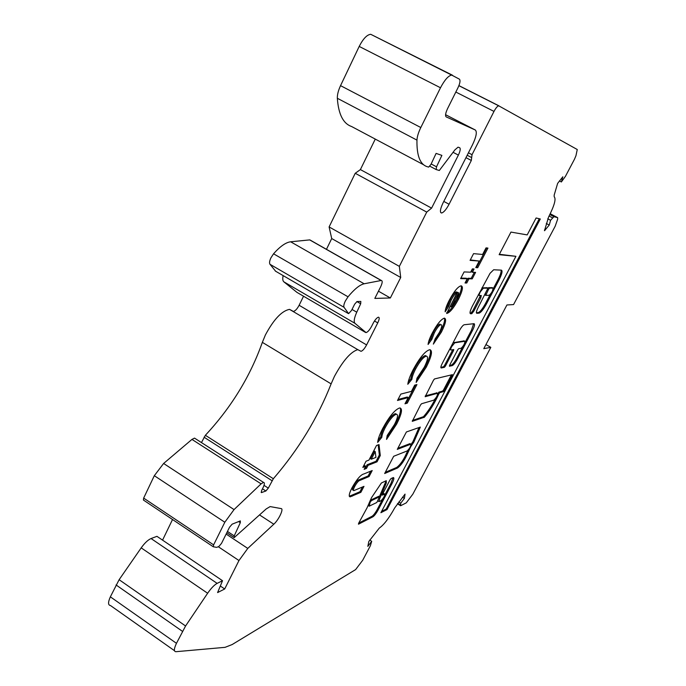 <?xml version="1.0" encoding="UTF-8"?>
<svg xmlns="http://www.w3.org/2000/svg" width="686" height="686" viewBox="0 0 686 686"><rect width="100%" height="100%" fill="white"/><g stroke="black" fill="none" stroke-linecap="round" stroke-linejoin="round"><path stroke-width="1.03" d="M437.814 393.644L438.937 392.109L442.599 391.097L443.568 389.871L451.439 374.89M438.843 393.875L439.829 392.632L443.473 391.612L444.442 390.385L452.417 374.659L434.495 378.946L433.466 380.233L425.174 396.705L437.548 393.275C437.694 395.299 436.468 397.588 433.869 400.135L421.504 403.762L420.475 405.066L412.269 421.35L424.36 417.217C429.95 410.717 434.727 403.051 438.68 394.227L438.843 393.875M481.881 287.906L487.077 287.691M480.311 291.893L483.304 288.197L487.952 288.171L478.193 307.439C476.401 311.067 475.947 313.013 476.847 313.296L479.12 313.116C480.98 312.464 483.373 309.489 486.305 304.198L498.954 280.137C501.929 274.168 502.744 270.833 501.397 270.147L493.663 269.761L490.027 273.345L472.405 306.016C470.039 310.827 469.456 313.408 470.665 313.776L471.779 313.691L473.777 311.221L480.757 297.913L481.306 295.503L479.48 295.555C478.931 295.349 479.205 294.131 480.311 291.893M453.077 342.751L464.139 340.882M451.68 346.61L454.732 342.82L464.825 341.268C464.954 343.437 463.719 345.77 461.121 348.274L458.651 348.694L457.656 349.929L449.682 365.141L449.433 366.221L452.177 365.638C453.635 364.986 455.427 362.723 457.571 358.855L472.371 330.712C474.532 326.373 475.072 324.032 474 323.689L464.19 324.744C462.921 325.207 461.318 327.196 459.38 330.695L442.23 363.486C440.841 366.29 440.515 367.79 441.244 367.979L444.425 367.302L445.437 366.041L453.497 350.657L453.746 349.534L450.925 350.023C450.376 349.869 450.633 348.728 451.68 346.61M378.732 496.295L370.243 500.274M371.323 500.677L370.071 502.461L369.222 506.165L376.837 502.478L379.521 496.793L371.323 500.677L370.44 500.12M379.718 498.568L386.329 482.978L386.269 480.68L381.39 482.995L371.555 497.616L367.044 507.854L358.598 523.332L358.478 524.207L372.455 517.038C373.87 516.429 375.662 514.26 377.832 510.521L391.912 483.733C393.893 479.831 394.364 477.782 393.335 477.567L391.063 478.536L390.042 479.84L382.488 494.237L382.291 495.155L384.683 494.049C384.855 495.824 383.645 498.036 381.047 500.686L379.041 501.62L379.718 498.568L379.135 498.199M394.759 507.82L405.04 494.117L404.388 498.388L400.718 503.207L400.615 505.753L406.249 502.864L412.818 494.194L490.824 347.356L483.776 348.66L506.928 304.97L513.557 304.575L555.18 226.226L557.667 219.143L557.649 217.642L553.919 216.69L550.584 220.283L549.246 225.051L544.487 230.728L548.568 217.05C554.382 205.551 556.269 198.811 554.202 196.813L554.159 195.158L557.641 183.376L562.829 176.791L561.371 181.97L565.487 176.251L574.439 159.298L575.948 155.739L577.26 149.514L498.731 105.824C497.401 106.124 495.824 107.985 493.997 111.415L472.028 154.684L471.325 160.464L449.073 204.248C446.234 209.522 443.731 212.446 441.57 213.012C439.675 212.446 440.163 209.084 443.036 202.919L472.534 144.712C476.298 136.763 477.224 131.866 475.321 130.014L446.209 116.903C445.051 115.857 445.497 113.121 447.538 108.68L457.991 87.705C460.057 83.229 460.538 80.373 459.414 79.164L451.671 75.074C448.327 75.734 444.597 79.97 440.498 87.765L420.81 127.527C418.426 132.449 417.148 136.643 416.959 140.124C416.659 155.645 420.089 164.503 427.258 166.707L428.673 167.11L430.971 164.374L436.099 153.398L441.887 155.388L436.528 166.809L436.167 169.553L439.323 170.488L454.887 149.891L458.051 147.173L459.689 147.73C460.709 148.605 460.272 151.057 458.377 155.096L431.588 208.132L426.726 212.103L399.346 266.382L400.718 277.487L390.343 297.981L374.822 298.41L380.601 286.92C382.445 282.941 382.677 280.788 381.305 280.463L364.146 283.781C359.79 284.767 354.422 289.106 348.034 296.806L345.35 301.017C343.9 304.07 343.463 306.162 344.038 307.302L348.608 313.648L351.498 310.484L354.628 304.224L357.003 301.54L360.827 301.42L360.682 303.769L356.754 312.199C354.182 317.995 353.573 321.691 354.936 323.303L366.058 332.599C367.756 332.101 369.651 329.94 371.726 326.107L373.167 323.26C375.122 319.659 376.88 317.635 378.449 317.181C379.641 317.447 379.409 319.35 377.746 322.883L366.598 344.921C364.558 348.685 362.697 350.812 361.033 351.309L357.792 349.654C350.82 351.721 343.026 360.639 334.416 376.417L331.124 383.877C317.695 418.031 298.436 449.656 273.345 478.734L268.303 488.123L265.876 490.996L261.452 492.599L261.606 490.567L263.115 487.54C264.65 484.239 264.77 482.524 263.475 482.387L261.109 483.853L234.046 509.587L224.819 522.243L213.62 544.873L213.26 546.768L216.725 547.377L218.937 546.425L221.527 543.363L229.544 527.217L232.117 524.181L240.332 520.897L240.314 522.663L234.218 535.895L234.192 537.627L266.194 508.935L270.13 506.585L281.166 508.583C283.987 508.729 278.756 519.817 273.808 524.215L247.775 548.414L238.968 560.539L224.691 588.974L217.591 592.575L222.53 580.725L217.136 583.374C214.289 584.926 211.125 588.219 207.635 593.253L185.572 625.984L176.465 643.322C173.892 648.785 173.712 651.58 175.908 651.7L225.077 647.335L232.177 644.54L355.614 569.594L362.723 560.23L370.38 545.73L371.692 541.305L367.833 546.373L368.819 541.486L379.298 528.083C383.886 524.901 389.031 518.162 394.733 507.863L394.759 507.82M310.732 240.383L309.695 239.903L290.65 241.789C285.796 242.407 280.094 246.411 273.551 253.794L270.893 257.902C269.521 260.929 269.221 263.055 269.975 264.281L275.661 271.253M292.63 310.998L289.526 309.369C281.783 310.861 273.748 319.384 265.405 334.94L262.352 342.357C250.21 376.528 231.216 407.51 205.371 435.284L201.461 442.573M540.311 218.988L536.109 217.985L527.2 234.904L510.959 232.082L499.142 254.686L515.923 256.324L380.901 512.708L387.007 509.578L540.311 218.988M410.708 444.219L410.837 444.185C411 446.08 409.782 448.327 407.184 450.934L393.67 456.293L384.666 473.512L397.606 467.972C401.13 465.262 404.414 460.52 407.45 453.738L410.794 446.603L413.804 442.178L420.321 427.095L406.395 431.974L397.288 449.373L410.708 444.219L410.194 443.791M399.235 408.101L399.844 407.973C402.776 408.556 401.73 413.898 396.697 423.999L386.535 439.417L387.196 435.499L394.493 424.514C397.691 418.057 398.352 414.636 396.465 414.258L395.994 414.344C392.924 415.665 389.322 420.089 385.206 427.618C383.097 431.786 381.956 435.035 381.793 437.351L377.66 442.419C377.995 439.031 379.684 434.367 382.728 428.441C389.031 416.874 394.536 410.091 399.235 408.101M411.446 391.363L414.696 385.12L416.934 384.58L407.261 403.162L404.98 403.805L408.204 397.597L397.511 400.47L400.821 394.09L411.446 391.363M429.513 349.766L429.805 349.731C432.849 350.477 431.691 356.231 426.349 367.01L416.162 382.428L416.977 378.192L424.282 367.207C427.738 360.201 428.433 356.514 426.375 356.145L426.203 356.163C423.288 357.114 419.729 361.428 415.536 369.102C413.366 373.381 412.149 376.794 411.883 379.341L407.793 384.28C408.281 380.567 410.082 375.679 413.204 369.6C419.626 357.809 425.071 351.198 429.513 349.766M444.357 318.132C446.697 318.853 445.703 323.526 441.372 332.153L433.346 344.123L435.113 338.953L439.366 332.427C441.844 327.496 442.376 324.907 440.969 324.641C439.186 325.181 436.999 327.857 434.41 332.684L431.88 339.27L428.081 344.475C428.364 341.671 429.762 337.872 432.274 333.062C436.999 324.238 441.021 319.264 444.357 318.132M458.437 299.328C453.72 308.031 449.802 312.747 446.672 313.476L457.219 292.399C455.487 293.205 453.489 295.726 451.225 299.954L448.858 306.222L445.145 311.778C445.36 308.932 446.783 304.987 449.424 299.945C454.132 291.233 458.034 286.516 461.112 285.805C463.462 286.422 462.57 290.933 458.437 299.328L457.442 298.77C453.515 306.179 449.939 310.801 446.723 312.636M482.61 254.472L486.04 247.878L487.935 248.092L477.722 267.72L475.775 267.617L479.188 261.057L470.073 260.38L473.572 253.631L482.61 254.472M474.06 268.972L472.354 272.256L475.587 272.385L472.208 278.876L468.95 278.808L466.772 283.009L465.039 282.992L467.226 278.773L460.615 278.627L464.096 271.922L470.647 272.188L472.362 268.886L474.06 268.972M376.52 445.48L379.024 444.588L380.293 455.538L377.017 461.824L368.082 465.348L366.487 468.409L364.146 469.353L365.749 466.266L362.834 467.415L366.058 461.206L368.948 460.092L376.52 445.48M352.055 487.677C356.831 479.197 360.802 474.609 363.983 473.915L372.206 470.545L369.085 476.538L360.056 480.337C358.641 480.594 356.857 482.627 354.722 486.425C353.341 489.127 353.041 490.533 353.83 490.644L363.983 486.357L360.879 492.316L350.126 496.87C348.497 496.501 349.14 493.44 352.055 487.677M222.53 580.725L156.94 536.332L151.066 538.544C147.987 539.873 144.695 542.978 141.196 547.865L119.124 579.704L110.36 596.837C107.942 602.265 107.976 605.163 110.472 605.524L174.458 650.68M172.529 519.525L162.556 540.139M195.484 438.74L194.507 438.114L191.96 439.409L163.62 463.47L154.316 475.698L143.657 498.105L143.417 500.043L144.454 500.737M303.546 296.223L299.122 305.279C297.141 308.992 295.229 311.024 293.376 311.393M283.147 275.601C282.469 278.748 282.701 280.823 283.833 281.817L296.995 292.399M375.268 139.095L360.399 169.588L355.228 173.275L329.109 226.937L331.715 238.548L326.459 249.318M452.486 75.22L370.723 34.3C366.976 34.712 363.134 38.759 359.198 46.425L340.539 85.647C338.292 90.509 337.22 94.719 337.341 98.278C338.447 114.219 343.189 123.626 351.558 126.498L423.674 164.803M485.937 344.578L490.824 347.356M369.745 540.062L371.692 541.305M220.326 586.015L224.691 588.974M163.62 463.47L234.046 509.587M378.449 291.19L390.343 297.981M331.715 238.548L400.718 277.487M329.109 226.937L399.346 266.382M355.228 173.275L426.726 212.103M360.399 169.588L431.588 208.132M547.737 218.783L550.584 220.283M546.288 223.482L549.246 225.051M398.798 502.006L400.718 503.207M559.399 180.95L561.371 181.97M402.468 497.187L404.388 498.388M486.726 247.955L476.727 267.171L477.722 267.72M476.727 267.171L476.024 267.137M470.313 259.917L479.188 261.057M472.808 268.912L471.351 271.699L472.354 272.256M474.335 272.333L471.213 278.327L472.208 278.876M471.213 278.327L467.955 278.25L468.95 278.808M467.955 278.25L465.768 282.452L466.772 283.009M465.768 282.452L465.322 282.452M460.898 278.096L466.223 278.216L467.226 278.773M451.225 299.954L450.213 299.388C452.477 295.151 454.475 292.639 456.207 291.842L457.219 292.399M450.213 299.388L447.847 305.656L448.858 306.222M447.847 305.656L445.626 308.992M461.155 285.805C461.961 287.974 460.726 292.296 457.442 298.77M458.608 292.845L457.605 292.279L450.333 306.308L451.328 306.865L456.387 299.919L458.385 295.194L458.608 292.845L451.328 306.865M444.442 318.124C445.137 320.491 443.791 324.984 440.395 331.595L441.372 332.153M440.395 331.595L434.324 341.268M439.975 324.075C438.183 324.607 435.996 327.291 433.406 332.118L434.41 332.684M433.406 332.118L430.885 338.695L431.88 339.27M430.885 338.695L428.561 341.877M430.173 349.74C431.254 352.45 429.659 358.023 425.389 366.444L426.349 367.01M425.389 366.444L416.599 380.164M426.418 356.145L425.389 355.58L426.203 356.163M425.217 355.597C422.302 356.54 418.743 360.845 414.55 368.519L415.536 369.102M414.55 368.519C412.389 372.798 411.171 376.22 410.905 378.766L411.883 379.341M410.905 378.766L408.264 381.948M415.502 384.923L406.309 402.596L407.261 403.162M406.309 402.596L405.486 402.828M398.017 399.492L407.252 397.023L408.204 397.597M400.247 407.981C401.199 410.511 399.706 415.665 395.753 423.434L396.697 423.999M395.753 423.434L386.904 437.231M396.439 414.241L395.033 413.769L395.994 414.344M395.033 413.769C391.955 415.081 388.353 419.506 384.237 427.026L385.206 427.618M384.237 427.026C382.128 431.202 380.996 434.444 380.833 436.768L381.793 437.351M380.833 436.768L378.08 440.146M378.166 444.888L379.358 454.964L380.293 455.538M379.358 454.964L376.091 461.249L377.017 461.824M376.091 461.249L367.13 464.756L368.082 465.348M367.13 464.756L365.544 467.826L366.487 468.409M365.544 467.826L364.781 468.126M363.469 466.197L364.789 465.674L365.749 466.266M375.208 451.602L374.256 451.019L370.32 458.617L371.272 459.2L375.937 457.408L375.208 451.602L371.272 459.2M370.646 471.188L368.159 475.964L369.085 476.538M368.159 475.964L359.112 479.746C357.689 480.003 355.914 482.035 353.779 485.834L354.722 486.425M353.779 485.834C352.398 488.526 352.098 489.933 352.887 490.053L353.384 490.361M362.397 487.051L359.961 491.733L360.879 492.316M359.961 491.733L349.303 496.261M358.727 523.075L371.606 516.498L372.455 517.038M371.606 516.498C373.021 515.898 374.805 513.72 376.974 509.99L377.832 510.521M379.401 496.715L385.455 482.43L386.329 482.978M385.455 482.43L385.712 480.929M378.783 501.466L377.952 500.977M382.574 494.074L384.049 493.654M384.803 495.086L391.054 483.201L391.912 483.733M391.054 483.201L393.027 477.645M376.974 509.99L382.934 498.653M368.202 505.35L369.077 506.139M397.88 448.258L409.834 443.688M411.077 444.365L412.929 441.647L419.017 427.558M412.929 441.647L413.804 442.178M385.292 472.311L396.74 467.44C400.272 464.731 403.548 459.989 406.584 453.206L407.45 453.738M406.584 453.206L407.973 450.308M396.74 467.44L397.606 467.972M450.685 349.877L449.707 349.183M440.849 367.336L443.516 366.77L444.519 365.501L452.777 349.706M464.868 342.743L471.462 330.198L473.64 323.732M449.51 365.492L451.277 365.115C452.734 364.463 454.535 362.208 456.679 358.341L462.896 346.499M381.588 511.396L386.175 509.055L539.273 218.74M386.175 509.055L387.007 509.578M499.348 254.274L515.923 256.324M479.257 295.426L478.271 294.8M470.056 313.228L470.845 313.168L472.843 310.698L480.534 295.52M493.225 288.772L498.036 279.631C500.394 275 501.397 271.836 501.054 270.13M476.376 312.739L478.202 312.602C480.071 311.95 482.464 308.974 485.388 303.684L490.147 294.637M484.788 294.86L485.662 295.34M492.265 287.666L488.578 287.648L488.003 288.197M488.947 295.289L489.152 295.374C491.811 292.845 493.08 290.41 492.968 288.051L489.512 288.163L488.535 289.372L485.731 295.383L488.947 295.289M491.785 287.631L492.702 288.146M425.286 395.882L436.879 392.881M412.423 420.458L423.476 416.685C427.79 411.772 431.82 405.692 435.567 398.446M438.937 392.109L439.829 392.632M482.378 287.674L483.33 288.197M453.798 342.288L454.732 342.82M269.975 264.281L344.038 307.302M262.352 342.357L331.124 383.877M458.925 85.604L499.056 105.893M550.249 213.749L557.649 217.642M549.863 214.521L554.005 216.699M397.726 503.404L400.375 505.05M549.1 216.03L552.556 217.848M544.487 229.947L545.053 230.247M455.83 92.044L493.997 111.415M110.36 596.837L176.465 643.322M116.045 584.944L182.433 631.326M119.124 579.704L185.572 625.984M141.196 547.865L207.635 593.253M151.066 538.544L217.136 583.374M218.259 546.708L238.968 560.539M226.14 534.068L247.775 548.414M259.565 514.929L273.808 524.215M227.452 531.418L234.218 535.895M238.625 521.557L240.314 522.663M143.417 500.043L213.26 546.768M143.657 498.105L213.62 544.873M154.316 475.698L224.819 522.243M191.96 439.409L261.109 483.853M261.1 492.231L261.623 492.565M262.481 488.809L265.876 490.996M264.024 485.371L268.303 488.123M204.051 437.196L272.016 480.706M205.371 435.284L273.345 478.734M299.122 305.279L366.598 344.921M374.479 320.988L377.746 322.883M296.764 292.262L365.552 332.453M283.833 281.817L354.936 323.303M352.021 309.446L356.754 312.199M356.866 301.566L360.682 303.769M275.309 271.047L348.231 313.476M273.551 253.794L348.034 296.806M290.65 241.789L364.146 283.781M309.695 239.903L381.15 280.488M453.103 152.335L458.377 155.096M429.856 166.209L436.073 169.511M431.16 163.971L436.528 166.809M337.341 98.278L416.959 140.124M340.539 85.647L420.81 127.527M359.198 46.425L440.498 87.765M445.583 114.699L475.321 130.014M443.799 201.41L449.073 204.248M465.974 157.66L471.325 160.464M467.192 155.268L471.436 157.48M468.435 152.806L472.028 154.684M359.112 479.746L360.056 480.337M351.558 495.472L352.493 496.064M383.645 493.568L384.503 494.109M378.595 496.27L379.461 496.81M368.193 505.436L369.068 505.994M369.437 502.058L370.071 502.461M463.89 340.753L464.799 341.268L463.916 340.753M452.58 350.126L453.497 350.657M444.519 365.501L445.437 366.041M443.516 366.77L444.425 367.302M440.892 367.713L441.321 367.97M471.462 330.198L472.371 330.712M456.679 358.341L457.571 358.855M451.277 365.115L452.177 365.638M479.814 297.39L480.757 297.913M472.843 310.698L473.777 311.221M470.845 313.168L471.779 313.691M498.036 279.631L498.954 280.137M485.388 303.684L486.305 304.198M478.202 312.602L479.12 313.116M487.017 287.648L487.952 288.171M485.336 293.814L486.005 294.191M487.849 288.986L488.535 289.372M488.586 287.648L489.512 288.163L488.578 287.648M436.579 392.761L437.471 393.284M451.294 375.191L452.177 375.705M443.568 389.871L444.442 390.385M442.599 391.097L443.473 391.612M437.814 393.721L438.68 394.227M423.476 416.685L424.36 417.217M423.151 416.942L424.042 417.474M482.361 287.674L483.304 288.197M400.375 505.599L397.443 503.773M553.919 216.69L549.855 214.547M498.731 105.824L458.891 85.681M233.866 537.412L226.8 532.73M263.475 482.387L194.507 438.114M357.792 349.654L289.526 309.369M381.305 280.463L309.866 239.894M451.671 75.074L370.723 34.3M441.57 213.012L440.686 212.531M426.375 356.145L425.389 355.58M396.465 414.258L395.505 413.675M350.126 496.87L349.337 496.372M383.826 493.517L384.683 494.049M378.655 496.244L379.521 496.793M409.962 443.653L410.837 444.185M492.042 287.545L492.968 288.051M436.656 392.744L437.548 393.275"/></g></svg>
